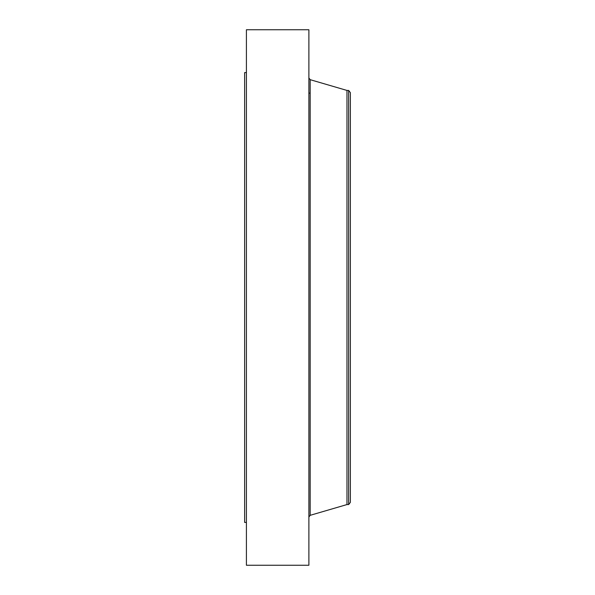 <?xml version="1.0" encoding="UTF-8"?>
<svg xmlns="http://www.w3.org/2000/svg" width="595" height="595" viewBox="0 0 595 595"><rect width="100%" height="100%" fill="white"/><g stroke="black" fill="none" stroke-linecap="round" stroke-linejoin="round"><path stroke-width="0.89" d="M246.412 565.25L246.412 29.75L308.887 29.75L308.887 565.25L246.412 565.25M246.412 522.41L244.627 522.41L244.627 72.59L246.412 72.59M348.663 90.44L348.663 504.56L350.373 502.329L350.373 92.671L348.663 90.44L346.974 90.44L310.174 79.678L308.887 77.967M348.663 504.56L346.974 504.56L346.974 90.44M346.974 504.56L310.174 515.322L310.174 79.678M308.887 93.118L310.174 93.118M310.174 515.322L308.887 517.033"/></g></svg>
